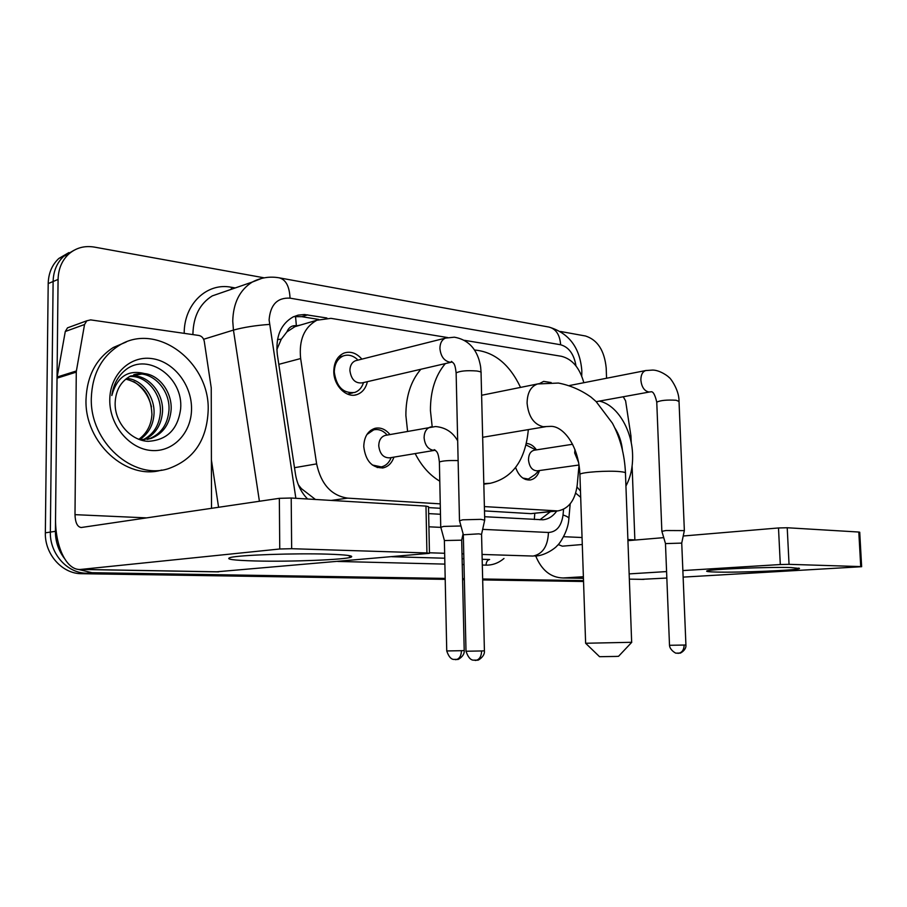 <?xml version="1.0" encoding="UTF-8"?>
<svg xmlns="http://www.w3.org/2000/svg" width="907" height="907" viewBox="0 0 907 907"><rect width="100%" height="100%" fill="white"/><g stroke="black" fill="none" stroke-linecap="round" stroke-linejoin="round"><path stroke-width="1.36" d="M393.921 457.128C391.835 463.114 388.23 466.697 383.083 467.887C371.983 468.057 365.544 460.937 363.764 446.55C364.104 436.845 367.845 430.768 374.976 428.331C380.577 427.163 385.566 429.226 389.931 434.532M539.518 470.54C537.67 476.016 534.54 479.168 530.142 479.984C523.611 480.291 518.77 476.118 515.63 467.479M367.392 381.666C365.793 388.355 362.312 392.663 356.939 394.59C346.531 398.468 333.595 385.668 333.787 371.371C334.037 362.222 337.427 356.134 343.98 353.095C350.476 350.952 356.44 352.959 361.893 359.127M286.907 331.871L296.374 325.726C291.963 325.284 288.8 327.325 286.907 331.871L281.272 339.207L276.828 349.614M484.497 510.902L530.89 513.645L557.839 510.924C568.791 508.838 575.265 500.12 577.249 484.803L579.029 465.008M428.535 507.591L440.36 508.294M298.358 484.803L301.362 488.612L315.092 499.201M300.682 324.989L296.918 325.817M583.836 382.709C579.675 367.788 572.192 358.979 561.354 356.281L464.441 340.329M484.383 506.594L557.839 510.924M447.673 337.563L330.93 318.346L316.838 320.228C304.174 327.336 298.777 340.102 300.648 358.548L316.634 463.885C321.044 484.236 331.372 495.653 347.619 498.136L440.269 503.861M526.411 443.432C530.278 443.67 533.622 445.813 536.456 449.872M539.608 383.559L543.622 381.382L551.161 382.561M64.216 558.145C58.354 550.322 55.418 541.388 55.406 531.332L58.082 279.424L53.116 281.51C53.4 271.057 56.96 262.633 63.773 256.273L73.886 250.355L63.773 256.273C56.96 262.633 53.4 271.057 53.116 281.51L50.35 532.08L53.116 281.51L48.196 283.585C48.49 273.177 52.039 264.799 58.842 258.461L68.909 252.577M445.19 578.394L91.936 572.691L86.766 573.201C67.424 573.417 49.681 553.735 50.35 532.08C49.681 553.735 67.424 573.417 86.766 573.201L445.201 578.87L86.766 573.201L81.641 573.7C62.356 573.927 44.67 554.358 45.35 532.817L48.196 283.585M583.416 581.058L482.671 579.471L583.416 581.058M464.339 579.176L462.57 579.154L464.339 579.176M582.498 581.478L482.683 579.936M464.35 579.652L462.581 579.618M445.212 579.346L81.641 573.7M560.503 331.474L585.548 336.009C597.588 339.91 604.47 350.59 606.205 368.038L606.556 378.253M58.082 279.424C58.365 268.903 61.925 260.445 68.762 254.051C76.029 247.792 84.566 245.468 94.407 247.101L264.22 277.837M91.936 572.691L77.798 569.301M583.405 580.616L482.66 578.995M464.327 578.7L462.57 578.666M326.894 318.006L304.491 314.525L298.131 315.137L293.131 316.917C280.751 324.06 275.479 336.588 277.315 354.512L295.489 474.236C297.122 484.191 301.158 492.444 307.598 498.997M484.633 516.718L542.964 519.779C548.44 519.189 553.021 516.276 556.739 511.049M428.648 513.611L440.496 514.269M293.698 316.656L301.691 316.668L318.72 319.445M550.334 511.752L539.926 519.779M599.323 401.109C616.851 404.658 631.941 429.351 632.587 454.577C632.95 466.583 630.728 477.059 625.932 485.993M579.562 469.123L578.802 467.456M614.81 427.911C618.993 434.34 621.544 441.743 622.451 450.133M580.457 491.061L577.011 486.946M580.661 497.274L575.673 493.136M791.176 567.567L799.509 568.474C799.509 570.231 739.568 572.748 716.088 572.045C708.786 571.864 705.725 571.501 706.87 570.957C708.877 569.245 768.932 566.784 791.176 567.567M641.181 579.358L666.838 578.042M535.731 555.991C541.649 570.276 550.764 577.612 563.054 577.974L583.269 576.739M683.13 577.113L861.639 566.705L860.732 566.592L858.804 532.035L859.723 532.216L861.639 566.671M789.045 564.335L780.303 564.539L778.501 527.965L787.219 527.749L789.045 564.335L860.732 566.592M629.152 573.893L666.577 571.58M682.869 570.571L780.303 564.539M787.219 527.749L858.804 532.035M778.501 527.965L683.22 536.003M663.731 537.636L627.939 540.663M582.215 544.517L562.34 546.173L558.213 544.529M634.866 540.073L632.111 465.994M631.261 442.99L630.943 435.972L625.603 400.86L623.256 396.767M91.312 398.06C92.231 374.41 101.357 356.961 118.681 345.726C156.514 321.18 209.97 362.108 208.179 410.259C206.921 440.269 193.61 459.747 168.249 468.726C133.08 480.234 89.748 442.106 91.312 398.06M161.684 470.053C126.719 480.631 84.464 442.865 86.006 399.556C86.925 376.042 96.029 358.684 113.307 347.494L126.198 342.007M115.144 403.524C114.781 422.594 130.801 440.598 148.034 441.335C167.035 440.201 177.897 429.374 180.64 408.853C183.577 377.527 148.238 352.335 126.084 369.5C118.148 375.725 113.386 384.398 111.822 395.52C117.094 376.756 127.966 369.432 144.451 373.559L130.313 376.144C120.71 381.552 115.654 390.532 115.144 403.071L115.144 403.524M191.536 408.524C191.717 432.537 173.362 452.344 151.401 450.496C129.44 449.01 109.43 425.19 109.77 399.987C109.781 374.75 129.894 355.487 151.65 358.56C173.407 361.258 191.66 384.545 191.536 408.524M147.297 439.419L149.077 438.875C161.083 434.011 167.716 424.431 168.974 410.168C170.335 389.16 151.367 369.727 133.782 374.682M140.097 439.793L151.231 438.387C163.237 433.512 169.881 423.92 171.151 409.624C172.103 392.346 159.485 375.022 144.451 373.559M142.909 439.872C153.51 434.476 159.337 425.292 160.38 412.3C161.48 393.411 146.14 375.169 129.61 376.507M144.02 439.827C155.21 434.646 161.378 425.292 162.523 411.778C163.668 392.357 147.478 373.797 130.619 375.986M138.816 439.339C146.923 433.308 151.288 424.998 151.934 414.408C151.072 395.01 142.354 383.253 125.756 379.137M139.689 439.657C148.51 433.739 153.283 425.156 154.031 413.887C155.006 396.529 141.968 379.307 126.697 378.4M133.737 381.609C142.784 387.346 148.703 395.781 151.48 406.903M631.748 642.303L618.563 656.294L616.182 656.43L599.55 656.691L585.627 643.256L631.76 642.292M631.657 642.281L625.467 473.386C626.113 472.626 624.265 472.048 619.923 471.617C607.962 470.382 581.262 472.196 579.913 474.304L585.627 643.256M432.185 426.732L430.44 410.656C430.337 391.212 435.303 375.521 445.337 363.582M474.497 350.011C494.156 351.746 509.507 364.206 520.539 387.402M407.583 431.267L405.882 415.519C405.837 396.438 410.814 381.019 420.837 369.274M482.66 437.299L545.697 426.687M528.316 429.646C525.493 460.019 512.829 477.898 490.324 483.284L483.816 483.612M439.793 481.175C429.748 475.223 421.54 466.028 415.168 453.579M684.366 530.618L665.919 530.527L661.883 531.355M677.71 653.323L678.527 653.312C682.132 652.507 684.003 649.752 684.139 645.047L685.919 644.968L681.735 543.1L665.466 543.599M357.109 359.217C352.676 355.374 348.073 354.274 343.3 355.929C337.506 358.594 334.502 363.956 334.286 372.04C336.418 386.87 343.22 393.672 354.716 392.459C358.968 390.951 361.893 387.652 363.503 382.573M356.893 360.385L355.397 360.759C351.859 362.347 350.023 365.6 349.898 370.521C351.202 379.534 355.329 383.638 362.278 382.856L451.312 362.199M484.723 520.164L480.869 519.348L462.706 519.813L459.543 520.777M475.087 660.421L475.914 660.409C479.52 659.502 481.413 656.362 481.617 650.954L484.417 650.829L481.56 534.359L478.76 533.849L463.318 534.779M535.924 449.963L526.049 444.952M572.589 444.271L534.132 450.235C530.493 451.278 528.611 454.475 528.486 459.826C529.348 467.003 532.296 470.676 537.352 470.835L579.051 465.008M522.795 478.046L528.362 479.066L535.073 474.554L538.917 470.62M386.609 434.396C382.686 430.349 378.378 428.841 373.695 429.861L366.904 434.521M385.86 435.292L385.146 435.428C381.065 436.777 378.933 440.224 378.741 445.756C379.772 453.953 383.434 457.978 389.727 457.831L434.714 450.325M460.96 525.981L443.716 526.411L440.813 527.262M455.393 659.661L456.096 659.638C459.475 658.811 461.255 655.829 461.459 650.693L464.214 650.568L461.686 540.175L444.373 540.549M372.301 464.996L381.291 466.901C385.849 465.858 389.137 462.751 391.155 457.582M327.665 554.143C346.089 554.755 353.923 555.742 351.168 557.113C345.748 559.744 290.433 561.909 255.298 560.968C233.042 560.345 224.777 559.188 230.503 557.488C239.618 555.016 295.081 553.077 327.665 554.143M76.392 370.963L76.279 372.119L57.028 378.174L57.141 377.04L76.392 370.963L84.544 324.513L86.8 320.795L90.643 319.888L198.894 335.465C201.773 336.123 203.565 338.107 204.279 341.406L211.24 387.867L211.512 508.328M57.028 378.174L55.554 517.806C54.976 546.127 66.381 570.662 80.576 569.449L279.753 548.996L279.345 498.328L81.165 527.523C77.322 526.876 75.27 522.591 74.998 514.654L76.279 372.119M57.141 377.04L65.281 331.497L67.515 327.835L70.066 326.905M216.161 571.841L429.453 553.327L426.925 552.953L425.984 506.095L428.512 506.707L429.453 553.157M279.345 498.328L291.204 498.022L291.657 548.701L426.925 552.953M291.657 548.701L279.753 548.996M291.204 498.022L425.984 506.095M277.485 339.558L281.272 339.207M534.336 519.473L534.779 513.453M300.183 488.794L301.362 488.612M296.374 325.726L295.535 316.43M530.89 513.645L555.231 510.97M331.248 500.415L347.619 498.136M294.492 467.695L316.634 463.885M278.812 364.342L300.648 358.548M582.011 581.478L583.428 581.398M45.35 532.817L55.406 531.332M576.002 365.952C574.018 354.206 568.904 347.143 560.639 344.762L290.036 298.154C277.315 297.462 270.343 304.718 269.107 319.933L295.852 498.294M581.806 370.532C579.902 347.517 568.938 333.028 548.905 327.053C555.946 328.856 559.857 334.751 560.639 344.762M259.413 501.276L233.45 330.091L232.748 321.157C233.212 303.04 239.709 290.002 252.248 282.066L261.715 278.392M203.621 339.275L233.45 330.091C243.666 327.291 255.672 325.398 269.458 324.411M223.984 291.839L212.261 295.897C199.88 303.652 193.429 316.271 192.919 333.753L192.93 334.604M184.189 333.345C184.019 303.936 206.989 282.338 231.251 287.247L235.264 287.938M503.986 558.485C498.612 563.009 492.637 565.231 486.061 565.14L482.309 565.038M464.01 564.585L462.241 564.539M444.883 564.109L337.755 561.444M536.071 555.957L534.881 556.048C545.22 555.957 556.206 547.431 557.181 545.64C558.599 545.209 568.19 531.853 568.814 519.144C569.46 517.829 567.533 516.446 563.043 514.995L563.564 509.258M211.399 459.906L218.587 507.285M482.66 529.359L548.452 532.477C547.851 546.105 542.76 553.962 533.169 556.059L482.059 554.449M463.76 553.871L461.992 553.814M444.645 553.27L429.442 552.782M391.881 556.717L444.759 558.224M462.105 558.712L463.874 558.769M482.173 559.29L489.621 559.506C487.388 560.004 486.197 561.875 486.061 565.14M428.92 526.808L440.847 527.375M548.452 532.477C556.581 531.978 561.444 526.151 563.043 514.995M231.251 287.247L231.478 289.254M548.905 327.053L279.243 277.837C285.886 279.639 289.48 286.419 290.036 298.154M301.691 316.668L307.734 314.854M563.78 577.94L583.326 578.292M643.324 579.392L629.345 579.142L644.038 579.358M563.644 536.695L581.988 537.522M627.893 539.586L634.866 539.903M538.826 383.706L537.556 383.967C530.754 386.45 527.262 392.844 527.092 403.162C528.441 416.472 533.781 424.317 543.1 426.698L550.424 426.381C562.181 425.564 578.598 443.931 579.913 474.304L579.924 474.939M646.169 370.464L645.705 370.555C642.496 371.711 640.886 374.886 640.864 380.09C641.634 387.028 644.299 390.996 648.845 391.994L650.682 391.869C652.938 390.996 654.967 394.42 656.759 402.141L656.781 402.493M684.354 530.47L679.026 401.45L676.112 400.248C666.86 399.726 660.409 400.361 656.759 402.141L661.849 531.185M684.139 645.047L669.502 645.296L665.466 543.497L661.838 531.196M446.834 337.744L445.416 338.118C441.845 339.762 440.008 343.231 439.929 348.503C440.757 356.417 444.124 360.986 450.031 362.233L452.049 362.063L451.448 361.383C453.976 363.548 455.031 363.446 456.13 372.913L456.142 373.639M484.712 519.847L481.061 372.992C481.594 372.199 480.313 371.553 477.229 371.065L476.628 370.986C466.81 370.283 459.985 370.918 456.13 372.913L459.486 520.414M481.617 650.954L466.005 651.237L463.318 534.563L459.452 520.437M574.959 449.509L574.675 452.967L578.655 462.604M431.165 426.891L430.496 427.016C426.392 428.387 424.261 431.947 424.091 437.684C424.884 445.258 428.127 449.487 433.818 450.371L435.36 450.201M458.126 460.609C448.908 460.314 442.661 460.779 439.385 462.003L439.396 462.445M461.459 650.693L446.743 650.954L444.373 540.379L440.734 526.967L439.385 462.003C438.16 451.403 436.732 451.607 434.204 449.611L434.85 450.28M81.199 569.403L218.814 571.829M74.998 514.654L146.662 517.886M84.544 324.513L65.281 331.497M383.083 467.887L382.346 468.012M356.939 394.59L354.705 395.101M293.891 326.985L316.838 320.228M58.842 258.461L68.762 254.051M279.243 277.837C269.776 276.182 260.774 277.599 252.248 282.066L223.825 291.895M568.893 518.26L570.197 503.827M581.829 371.258L581.727 376.076M798.772 568.088L799.509 568.474M563.054 577.974L583.326 578.337M118.681 345.726L113.307 347.494M151.231 438.387L149.077 438.875M481.617 395.271L537.556 383.967L558.429 383.049C570.106 385.316 580.956 389.999 590.979 397.096L596.092 401.552L612.44 423.229C620.275 438.07 624.606 454.588 625.456 472.796M490.324 483.284L483.828 484.168M685.919 644.979C686.667 650.308 679.071 654.06 679.989 653.063L676.237 653.153C676.633 653.924 669.751 650.251 669.502 645.296M569.551 385.52L645.705 370.555L652.666 370.067C660.307 370.124 669.071 376.927 669.139 377.595C669.049 376.371 679.207 389.046 679.014 401.121M596.216 401.676L649.695 391.96M681.747 543.01L684.343 530.629M484.417 650.852C485.177 656.906 476.708 661.226 477.728 660.103L473.103 660.149C470.268 659.797 467.899 656.815 466.005 651.237M343.3 355.929L338.368 357.211M355.397 360.759L445.416 338.118L454.339 337.189C466.629 339.331 474.837 346.803 478.953 359.603C481.084 367.369 480.631 367.641 481.05 372.289M352.698 392.912L347.483 394.092M481.583 534.166L484.689 520.176M528.362 479.066L525.482 479.452M464.214 650.591C464.917 656.373 456.799 660.443 457.786 659.366L453.489 659.412C450.813 659.094 448.568 656.271 446.743 650.954M373.695 429.861L370.6 430.451M385.146 435.428L435.53 426.539C445.428 427.424 452.808 432.185 457.672 440.825M380.577 467.014L377.199 467.558M461.708 540.016L463.092 533.815M348.254 555.458L351.168 557.113M80.576 569.449L218.145 571.875M86.8 320.795L67.515 327.835"/></g></svg>
